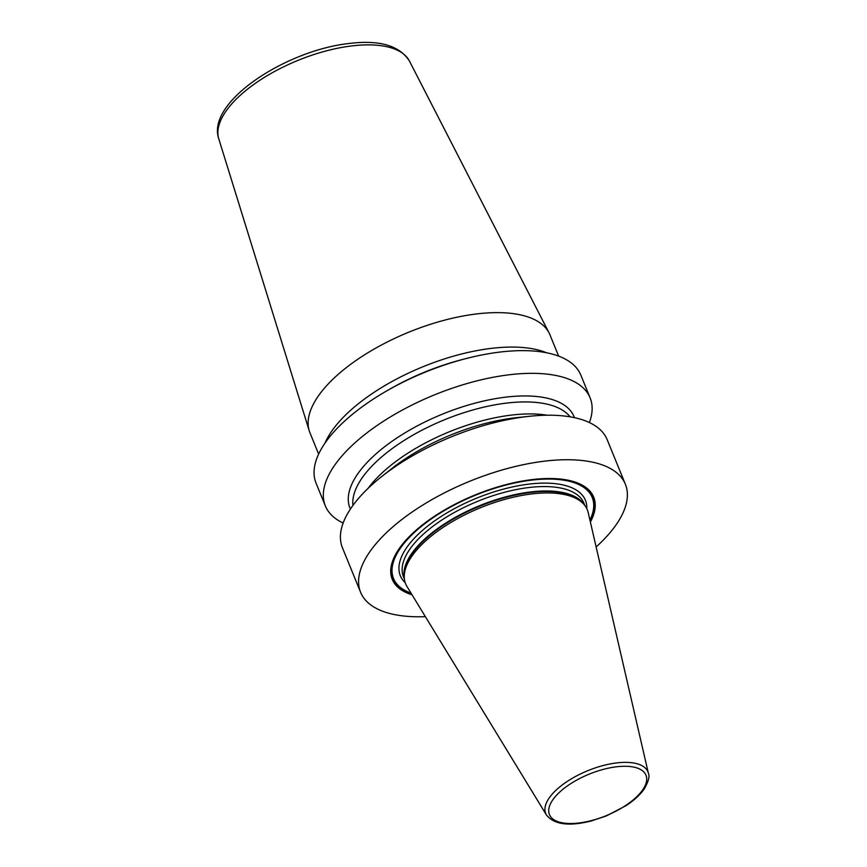 <?xml version="1.0" encoding="UTF-8"?>
<svg xmlns="http://www.w3.org/2000/svg" width="867" height="867" viewBox="0 0 867 867"><rect width="100%" height="100%" fill="white"/><g stroke="black" fill="none" stroke-linecap="round" stroke-linejoin="round"><path stroke-width="1.3" d="M425.372 616.654A142.979 61.557 -22.2 0 1 360.596 592.28A142.979 61.557 -22.2 0 1 369.57 552.116A142.979 61.557 157.8 0 1 508.626 468.18A142.979 61.557 157.8 0 1 625.367 484.23A142.979 61.557 157.8 0 1 616.394 524.394A142.979 61.557 -22.2 0 1 596.138 546.969M360.596 592.28L342.432 547.76A142.979 61.557 -22.2 0 1 351.395 507.596A142.979 61.557 -22.2 0 1 381.729 476.525A142.979 61.557 -22.2 0 1 529.271 416.312A142.979 61.557 -22.2 0 1 607.193 439.71L625.367 484.23M343.148 523.05A142.979 61.557 -22.2 0 1 325.342 505.884L316.076 483.19A142.979 61.557 -22.2 0 1 325.049 443.026A142.979 61.557 -22.2 0 1 464.105 359.079A142.979 61.557 -22.2 0 1 580.847 375.14L590.113 397.834A142.979 61.557 -22.2 0 1 589.397 422.554M325.342 505.884A142.979 61.557 -22.2 0 1 334.315 465.731A142.979 61.557 -22.2 0 1 473.371 381.783A142.979 61.557 -22.2 0 1 590.113 397.834M529.271 416.312L516.602 417.656A121.012 52.096 157.8 0 0 391.721 468.624L381.729 476.525M590.384 522.032A108.787 46.84 157.8 0 0 528.87 480.025A108.787 46.84 157.8 0 0 399.08 548.8A108.787 46.84 157.8 0 0 412.042 594.816M406.981 586.515A98.101 42.234 -22.2 0 1 404.347 578.582A98.101 42.234 -22.2 0 1 411.803 556.332A98.101 42.234 -22.2 0 1 501.321 500.389A98.101 42.234 -22.2 0 1 584.521 505.06A98.101 42.234 -22.2 0 1 588.194 512.56L648.408 773.397A55.195 23.767 157.8 0 0 604.635 765.16A55.195 23.767 157.8 0 0 549.158 798.019A55.195 23.767 -22.2 0 0 546.448 815.002L406.981 586.515M574.442 417.656A121.012 52.096 157.8 0 0 476.395 402.797A121.012 52.096 157.8 0 0 357.572 474.141A121.012 52.096 -22.2 0 0 350.398 509.081M324.941 443.178A130.549 56.203 -22.2 0 1 492.835 348.198A130.549 56.203 -22.2 0 1 546.513 352.75M318.633 454.08L309.952 432.796A129.617 55.802 -22.2 0 1 309.248 430.823A129.617 55.802 -22.2 0 1 356.229 360.336A129.617 55.802 -22.2 0 1 478.226 313.746A129.617 55.802 -22.2 0 1 549.093 332.939A129.617 55.802 -22.2 0 1 549.96 334.846L558.651 356.131M590.124 520.894A107.941 46.471 157.8 0 0 527.613 480.416A107.941 46.471 157.8 0 0 399.73 548.54A107.941 46.471 -22.2 0 0 411.435 593.808M411.001 593.104A107.302 46.2 -22.2 0 1 400.261 548.399A107.302 46.2 157.8 0 1 526.67 480.795A107.302 46.2 157.8 0 1 589.928 520.081M586.796 508.626A99.933 43.025 157.8 0 0 512.787 486.853A99.933 43.025 157.8 0 0 406.623 547.684A99.933 43.025 -22.2 0 0 405.214 582.722M584.857 505.483L583.946 503.261A97.44 41.952 157.8 0 0 504.388 492.315A97.44 41.952 157.8 0 0 409.614 549.526A97.44 41.952 -22.2 0 0 403.502 576.891L404.412 579.123M404.282 577.856A97.44 41.952 -22.2 0 1 411.413 553.948A97.44 41.952 157.8 0 1 502.286 497.81A97.44 41.952 157.8 0 1 584.065 504.486M584.521 505.06L583.285 503.521A97.527 41.984 157.8 0 0 500.573 498.872A97.527 41.984 157.8 0 0 411.565 554.49A97.527 41.984 -22.2 0 0 404.163 576.609L404.347 578.582M642.707 789.837A52.118 22.434 -22.2 0 1 578.311 823.065A52.118 22.434 -22.2 0 1 552.723 799.948A52.118 22.434 157.8 0 1 617.12 766.721A52.118 22.434 157.8 0 1 642.707 789.837M352.945 505.418A118.118 50.85 -22.2 0 1 361.875 478.259A118.118 50.85 157.8 0 1 470.055 410.785A118.118 50.85 157.8 0 1 570.063 416.821M547.175 415.217A118.118 50.85 157.8 0 0 368.182 488.262M388.243 390.042A130.549 56.203 -22.2 0 1 464.116 359.079M218.777 138.818C205.978 102.068 286.457 49.831 350.257 43.35C379.887 39.849 399.611 45.745 409.419 61.026A103.021 44.358 157.8 0 0 353.097 45.767A103.021 44.358 -22.2 0 0 256.123 82.799A103.021 44.358 -22.2 0 0 218.777 138.818L309.248 430.823M546.448 815.002C554.121 824.582 569.066 826.576 591.261 820.973L606.217 815.988L626.104 805.616C634.113 800.349 640.139 794.811 644.203 789.003C648.473 781.579 649.882 776.377 648.408 773.397M409.419 61.026L549.093 332.939"/></g></svg>
